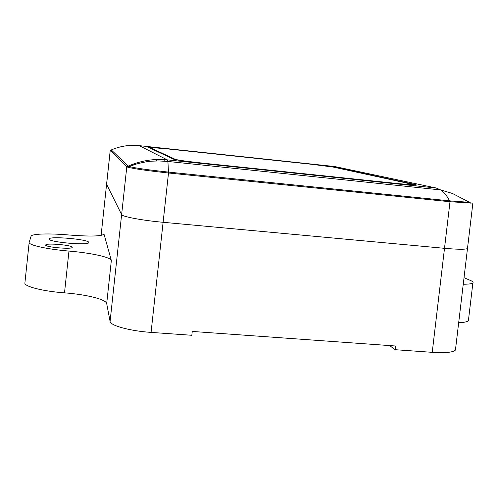 <?xml version="1.0" encoding="UTF-8"?>
<svg xmlns="http://www.w3.org/2000/svg" width="498" height="498" viewBox="0 0 498 498"><rect width="100%" height="100%" fill="white"/><g stroke="black" fill="none" stroke-linecap="round" stroke-linejoin="round"><path stroke-width="0.75" d="M29.17 242.401C28.293 245.066 47.229 249.286 68.961 251.079C90.748 252.878 110.73 257.198 111.34 260.46L104.007 234.135C101.729 236.32 90.088 236.606 69.066 235.006C49.775 233.251 31.548 233.724 31.069 236.226L29.17 242.401L24.9 282.939C23.935 286.418 42.784 291.262 64.51 292.855C86.291 294.467 106.174 299.398 106.69 303.599L110.083 321.428C110.295 325.592 130.034 331.002 151.068 332.396L191.83 335.285L192.259 331.438L395.661 346.01L395.231 349.702L389.623 345.581M458.683 322.692C464.229 322.492 467.466 321.814 468.394 320.662L468.512 319.635M395.231 349.702L432.233 352.329C445.424 353.132 453.155 352.379 455.433 350.063L455.608 348.606M110.6 150.24L110.245 150.396L126.797 166.762L127.805 167.204C134.068 168.841 147.638 170.764 168.505 172.987L163.107 222.295L444.502 248.315C457.693 249.473 465.35 249.554 467.479 248.564L467.56 247.873L467.479 248.564C465.35 249.554 457.693 249.473 444.502 248.315L163.107 222.295C142.055 220.396 122.072 216.624 121.63 214.601C122.072 216.624 142.055 220.396 163.107 222.295L151.068 332.396M88.769 242.458L88.769 242.57C89.316 245.794 47.634 242.072 49.14 239.003C48.848 235.803 89.204 239.351 88.769 242.458M72.229 247.288L72.222 247.338C72.571 249.598 44.714 247.176 45.704 245.016C45.467 242.763 72.801 245.122 72.229 247.288M463.246 284.234C468.78 284.221 471.992 283.785 472.882 282.914C473.486 282.223 472.596 281.37 470.199 280.343L464.018 277.722M111.284 149.942L128.26 166.114C140.834 160.617 153.832 158.526 167.247 159.852L139.228 145.653C129.573 144.657 120.255 146.088 111.284 149.942L110.245 150.396L106.597 184.347L121.63 214.601L106.584 184.241L101.106 235.398L106.578 184.285M148.373 147.352L165.815 148.684L312.134 164.315L334.6 167.228L415.394 184.54L416.726 185.069L400.155 183.868L202.07 163.12C186.165 161.389 176.647 160.063 173.509 159.155L148.373 147.352M129.25 166.537C135.319 168.1 148.385 169.949 168.455 172.09L449.588 200.856C446.93 195.726 443.973 192.091 440.724 189.95L436.136 188.001L167.247 159.852L167.907 161.452L168.505 172.987L449.999 201.74L472.87 203.128L455.433 350.063M110.083 321.428L126.797 166.762L128.26 166.114L129.237 166.537L136.11 164.122C143.268 162.248 148.392 161.271 151.473 161.19L158.632 160.941L167.907 161.452L440.699 189.931M432.233 352.329L449.999 201.74L449.588 200.856L469.664 202.344L470.847 203.271M312.445 164.384L165.89 148.734L149.655 147.439L175.259 159.335C178.191 160.188 187.024 161.408 201.765 163.014L399.57 183.743L414.965 184.858L333.311 167.091L312.445 164.384M64.51 292.855L68.961 251.079M111.34 260.46L106.69 303.599M104.001 233.892L103.958 234.259M415.394 184.54L415.326 185.119M139.228 145.653L334.718 166.544L436.136 188.001M164.9 159.646L164.732 161.159M148.603 160.232L148.466 161.489M133.252 164.097L133.147 165.075M470.199 202.337L470.156 202.723M149.655 147.956L149.705 147.495M468.394 320.662L472.882 282.914M469.577 202.344L452.483 193.479L440.73 189.95M129.237 166.537L127.805 167.204M110.226 150.34L106.584 184.241M156.714 159.97L156.609 160.947M149.599 147.931L149.649 147.458"/></g></svg>
